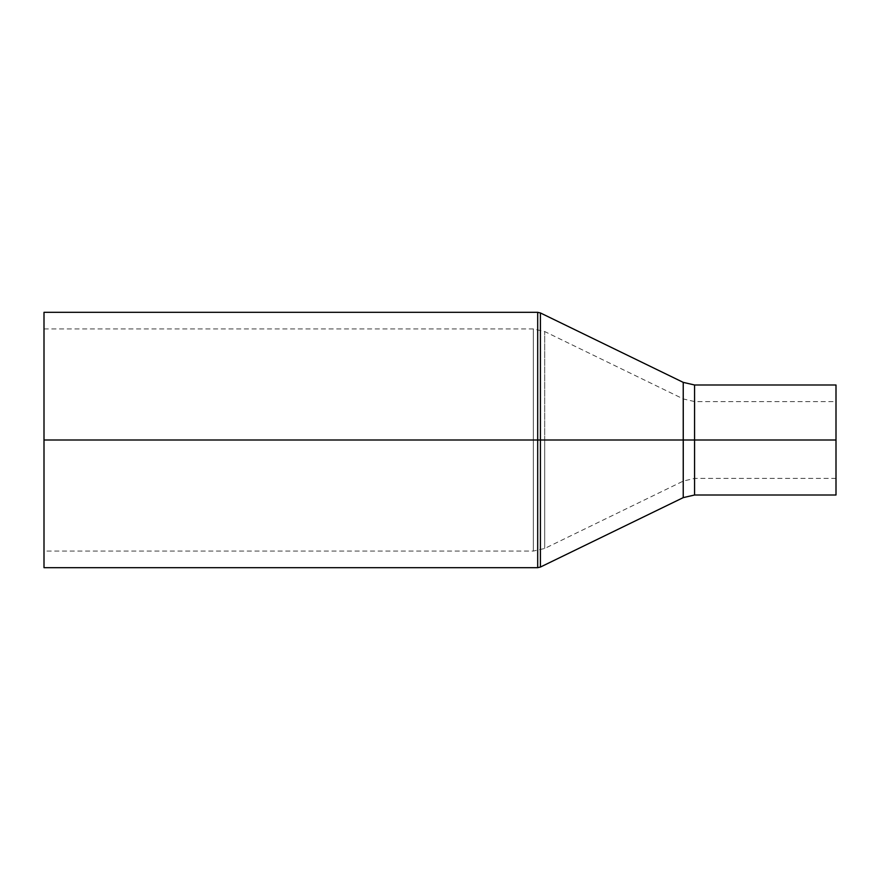 <?xml version="1.0" encoding="UTF-8"?>
<svg xmlns="http://www.w3.org/2000/svg" width="880" height="880" viewBox="0 0 880 880"><rect width="100%" height="100%" fill="white"/><g stroke="black" fill="none" stroke-linecap="round" stroke-linejoin="round"><path stroke-width="0.66" stroke-dasharray="4.4 3.3" d="M537.691 312.323L537.691 440L44 440L44 567.677L44 440L533.346 440L533.346 328.933L533.346 440L533.346 328.933L533.346 440L533.346 328.933L533.346 440L683.419 440L683.419 398.981L683.419 481.019L683.419 440L694.771 440L694.771 478.401L694.771 440L836 440L836 401.599L836 440L694.573 440L694.573 495.011L694.573 440L836 440L694.771 440L694.771 401.599L694.771 440L544.698 440L544.698 331.54L544.698 440L44 440L44 328.933L44 440L537.691 440L537.691 567.677L537.691 440L540.419 440L540.419 567.05L540.419 440L683.232 440L683.232 497.629L683.232 440L540.419 440L540.419 312.95M540.419 567.05L540.419 440L537.691 440L537.691 567.677M683.232 382.371L683.232 440L683.232 382.371M694.573 440L694.573 384.989L694.573 440M836 440L836 495.011L836 440L694.771 440L694.771 401.599L694.771 440L544.698 440L544.698 331.54L544.698 548.46L544.698 440L544.698 548.46L544.698 440L44 440L44 312.323L44 440L533.346 440L533.346 551.067L533.346 440L533.346 551.067L533.346 440L533.346 551.067L533.346 440L683.419 440L683.419 481.019L683.419 440L836 440L836 478.401L836 384.989L836 440M44 440L44 551.067L44 440M544.698 440L544.698 548.46L544.698 440M683.419 440L683.419 398.981L683.419 440M694.771 440L694.771 478.401L694.771 440M537.691 440L537.691 312.323L537.691 440M540.419 440L540.419 312.95L540.419 440M44 328.933L533.346 328.933L544.698 331.54L683.419 398.981L694.771 401.599L836 401.599M836 478.401L694.771 478.401L683.419 481.019L544.698 548.46L533.346 551.067L44 551.067"/><path stroke-width="1.32" d="M537.691 312.323L540.419 312.95L540.419 567.05L683.232 497.629L683.232 440L540.419 440L540.419 567.05L540.419 440L537.691 440L537.691 567.677L537.691 440L44 440L44 567.677L44 440L537.691 440L537.691 312.323L44 312.323L44 440L44 312.323M836 495.011L694.573 495.011L683.232 497.629L683.232 440L694.573 440L683.232 440L683.232 382.371L694.573 384.989L694.573 495.011L694.573 440L836 440L694.573 440L694.573 384.989L836 384.989L836 495.011L836 384.989M540.419 567.05L537.691 567.677L537.691 312.323L537.691 440L683.232 440L683.232 382.371L540.419 312.95M540.419 440L540.419 312.95L540.419 440M537.691 567.677L44 567.677"/></g></svg>
